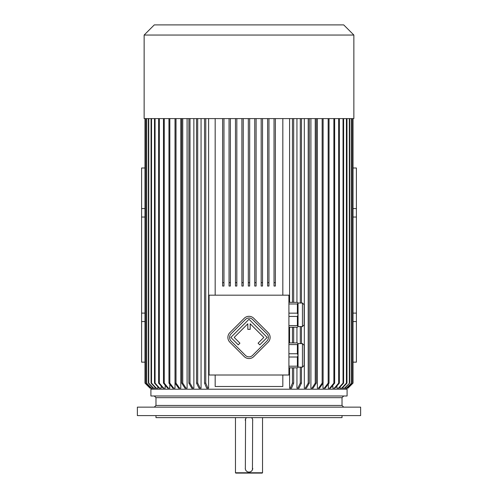 <?xml version="1.0" encoding="UTF-8"?>
<svg xmlns="http://www.w3.org/2000/svg" width="498" height="498" viewBox="0 0 498 498"><rect width="100%" height="100%" fill="white"/><g stroke="black" fill="none" stroke-linecap="round" stroke-linejoin="round"><path stroke-width="0.75" d="M288.915 295.171L209.085 295.171L209.085 375.006L288.915 375.006L288.915 295.171M288.915 302.342L297.374 302.342L298.047 303.021L298.047 326.564L297.374 327.242L288.915 327.242M298.047 314.904L297.374 316.429L297.374 325.605L288.915 325.605M297.374 316.429L288.915 316.429M297.374 325.605L298.047 326.451M298.047 303.133L297.374 303.979L297.374 313.155L288.915 313.155M297.374 303.979L288.915 303.979M297.374 313.155L298.047 314.68M288.915 342.935L297.374 342.935L298.047 343.608L298.047 367.157L297.374 367.835L288.915 367.835M288.915 353.748L297.374 353.748L297.374 344.572L288.915 344.572M298.047 343.726L297.374 344.572M297.374 353.748L298.047 355.273M288.915 366.198L297.374 366.198L297.374 357.022L288.915 357.022M298.047 355.497L297.374 357.022M297.374 366.198L298.047 367.045M144.14 35.047L353.86 35.047L343.713 24.9L154.287 24.9L144.14 35.047L144.14 118.599L275.382 118.599L275.382 286.039L274.031 286.039L274.031 282.659L275.382 282.659M248.321 282.659L249.679 282.659L249.679 118.599L249.679 286.039L248.321 286.039L248.321 118.599M215.173 295.171L215.173 118.599M282.827 118.599L282.827 295.171M342.792 387.575L342.792 388.197L344.423 388.197L349.677 383.124L344.772 388.197L346.297 388.197L351.532 383.124L346.533 388.197L347.517 388.197L352.69 383.124L347.94 388.197L353.014 383.124L353.014 118.599L353.014 383.124L347.94 388.197M340.078 387.014L340.078 388.197L342.201 388.197L346.982 383.124L346.409 383.124L341.659 388.197M336.897 385.956L336.897 388.197L338.435 388.197L343.035 383.124L343.608 383.124L339.001 388.197L338.435 388.197M332.82 385.365L332.82 388.197L334.283 388.197L338.677 383.124L339.356 383.124L334.961 388.197L334.283 388.197M328.338 384.033L328.338 388.197L329.726 388.197L333.884 383.124L334.662 383.124L330.498 388.197L329.726 388.197M322.984 383.298L322.984 388.197L324.279 388.197L328.163 383.124L328.163 118.599M317.369 118.599L317.369 388.197L318.564 388.197L322.156 383.124L323.109 383.124L319.517 388.197L318.564 388.197M310.901 118.599L310.901 388.197L311.985 388.197L315.246 383.124L315.246 118.599M304.315 118.599L304.315 388.197L305.286 388.197L308.206 383.124L309.314 383.124L306.394 388.197L305.286 388.197M296.939 118.599L296.939 302.342M296.939 327.242L296.939 342.935M296.939 367.835L296.939 388.197L297.779 388.197L300.313 383.124L301.483 383.124L298.949 388.197L297.779 388.197M289.587 118.599L289.587 302.342M289.587 327.242L289.587 342.935M289.587 367.835L289.587 388.197L290.303 388.197L292.457 383.124L293.677 383.124L291.529 388.197L290.303 388.197M208.618 118.599L208.618 388.197L207.903 388.197L205.761 383.124L204.535 383.124L206.676 388.197L207.903 388.197M201.061 118.599L201.061 388.197L199.051 388.197L196.517 383.124L196.517 118.599M193.865 118.599L193.865 388.197L191.792 388.197L188.885 383.124L188.885 118.599M187.099 118.599L187.099 388.197L184.976 388.197L181.72 383.124L181.72 118.599M180.793 118.599L180.793 388.197L179.597 388.197L176.012 383.124L175.059 383.124L178.639 388.197L179.597 388.197M175.016 118.599L175.016 388.197L172.85 388.197L168.965 383.124L168.965 118.599M169.793 384.201L169.793 388.197L167.633 388.197L163.475 383.124L163.475 118.599M165.18 385.203L165.18 388.197L163.039 388.197L158.644 383.124L158.644 118.599M161.196 386.068L161.196 388.197L159.092 388.197L154.498 383.124L154.498 118.599M157.891 386.865L157.891 388.197L155.837 388.197L151.068 383.124L151.068 118.599M155.27 387.593L155.27 388.197L153.284 388.197L148.385 383.124L148.385 118.599M353.014 217.035L356.4 217.035L356.4 313.099L353.014 313.099M353.014 362.152L356.4 362.152L356.4 321.559L353.014 321.559M353.014 208.575L356.4 208.575L356.4 167.988L353.014 167.988M144.986 362.152L141.6 362.152L141.6 321.559L144.986 321.559M144.986 313.099L141.6 313.099L141.6 167.988L144.986 167.988M141.6 217.035L144.986 217.035M141.6 208.575L144.986 208.575M141.6 313.099L141.6 321.559M282.827 375.006L282.827 386.504L215.173 386.504L215.173 375.006M356.4 217.035L356.4 208.575M356.4 313.099L356.4 321.559M150.906 395.978L347.094 395.978L347.094 389.212L150.906 389.212L150.906 395.978M204.535 118.599L204.535 383.124M205.761 118.599L205.761 383.124M197.687 118.599L197.687 383.124L196.517 383.124M197.687 383.124L200.221 388.197M189.993 118.599L189.993 383.124L188.885 383.124M189.993 383.124L192.9 388.197M182.754 118.599L182.754 383.124L181.72 383.124M182.754 383.124L186.015 388.197M175.059 118.599L175.059 383.124M176.012 118.599L176.012 383.124M169.837 118.599L169.837 383.124L168.965 383.124M169.837 383.124L173.721 388.197M164.253 118.599L164.253 383.124L163.475 383.124M164.253 383.124L168.405 388.197M159.323 118.599L159.323 383.124L158.644 383.124M159.323 383.124L163.718 388.197M155.071 118.599L155.071 383.124L154.498 383.124M155.071 383.124L159.665 388.197M151.535 118.599L151.535 383.124L151.068 383.124M151.535 383.124L156.297 388.197M148.74 118.599L148.74 383.124L148.385 383.124M148.74 383.124L153.639 388.197M151.703 388.197L146.468 383.124L151.703 388.197L153.284 388.197M146.468 118.599L146.468 383.124M146.705 118.599L146.705 383.124M145.335 118.599L145.335 383.124L150.508 388.197L145.335 383.124M145.453 118.599L145.453 383.124M151.467 388.197L150.508 388.197M144.986 383.124L150.06 388.197L144.986 383.124L144.986 118.599L144.986 383.124M150.39 388.197L150.06 388.197M292.457 118.599L292.457 302.342M292.457 327.242L292.457 342.935M292.457 367.835L292.457 383.124M293.677 118.599L293.677 302.342M293.677 327.242L293.677 342.935M293.677 367.835L293.677 383.124M300.313 118.599L300.313 303.021M300.313 326.564L300.313 343.608M300.313 367.157L300.313 383.124M301.483 118.599L301.483 303.021M301.483 326.564L301.483 343.608M301.483 367.157L301.483 383.124M308.206 118.599L308.206 383.124M309.314 118.599L309.314 383.124M316.28 118.599L316.28 383.124L315.246 383.124M316.28 383.124L313.024 388.197L311.985 388.197M322.156 118.599L322.156 383.124M323.109 118.599L323.109 383.124M329.035 118.599L329.035 383.124L328.163 383.124M329.035 383.124L325.15 388.197L324.279 388.197M333.884 118.599L333.884 383.124M334.662 118.599L334.662 383.124M338.677 118.599L338.677 383.124M339.356 118.599L339.356 383.124M343.035 118.599L343.035 383.124M343.608 118.599L343.608 383.124M346.409 118.599L346.409 383.124M346.982 118.599L346.982 383.124M349.328 118.599L349.328 383.124M349.677 118.599L349.677 383.124M344.423 388.197L344.772 388.197M351.295 118.599L351.295 383.124M351.532 118.599L351.532 383.124M352.572 118.599L352.572 383.124M352.69 118.599L352.69 383.124M256.103 118.599L256.103 286.039L254.752 286.039L254.752 282.659L256.103 282.659M254.752 118.599L254.752 282.659M262.533 118.599L262.533 286.039L261.176 286.039L261.176 282.659L262.533 282.659M261.176 118.599L261.176 282.659M268.957 118.599L268.957 286.039L267.607 286.039L267.607 282.659L268.957 282.659M267.607 118.599L267.607 282.659M274.031 118.599L274.031 282.659M241.897 118.599L241.897 286.039L243.248 286.039L243.248 118.599M241.897 282.659L243.248 282.659M235.467 118.599L235.467 286.039L236.824 286.039L236.824 118.599M235.467 282.659L236.824 282.659M229.043 118.599L229.043 286.039L230.393 286.039L230.393 118.599M229.043 282.659L230.393 282.659M222.618 118.599L222.618 286.039L223.969 286.039L223.969 118.599M222.618 282.659L223.969 282.659M275.382 118.599L353.86 118.599L353.86 35.047M302.448 367.157L302.448 343.608L304.135 345.301L304.135 365.464L302.448 367.157L298.047 367.157M302.448 326.564L302.448 303.021L304.135 304.708L304.135 324.877L302.448 326.564L298.047 326.564M268.142 342.213A6.767 6.767 0 0 0 268.142 332.645L253.787 318.297A6.767 6.767 0 0 0 244.219 318.297L229.871 332.645A6.767 6.767 0 0 0 229.871 342.213L244.219 356.568A6.767 6.767 0 0 0 253.787 356.568L268.142 342.213M266.947 341.018A5.073 5.073 0 0 0 266.947 333.841L252.592 319.492A5.073 5.073 0 0 0 245.421 319.492L231.066 333.841A5.073 5.073 0 0 0 231.066 341.018L245.421 355.373A5.073 5.073 0 0 0 252.592 355.373L266.947 341.018M258.095 343.172L259.769 344.846L267.183 337.432L249.006 319.255L230.829 337.432L238.243 344.846L239.918 343.172L234.178 337.432L247.823 323.787L247.823 329.365L250.189 329.365L250.189 323.787L263.834 337.432L258.095 343.172M262.533 472.764L262.191 473.1L235.809 473.1L235.467 472.764L262.533 472.764L262.533 417.623M245.558 418.918L245.346 469.079M245.352 469.104L245.446 469.471M245.502 469.639L245.8 470.268M246.143 470.747L246.491 471.114M247.108 471.569L247.724 471.861M248.297 472.017L248.975 472.085M245.277 420.331A3.723 3.723 0 0 1 246.448 417.623L246.255 417.822M246.236 417.841L245.57 418.893M252.442 469.782L252.654 419.615M252.648 419.59L252.554 419.229M252.498 419.055L251.764 417.841M251.621 417.691L251.552 417.623A3.723 3.723 0 0 1 252.723 420.331M249.193 472.079L249.716 472.017M249.741 472.011L250.743 471.65M250.93 471.544L251.745 470.871M251.764 470.853L252.43 469.807M245.277 468.363A3.723 3.723 0 0 0 249 472.085A3.723 3.723 0 0 0 252.723 468.363M360.627 407.14L137.373 407.14L137.373 415.593L360.627 415.593L360.627 407.14M342.02 415.593L342.02 417.623L155.98 417.623L155.98 415.593M342.02 397.665L342.02 405.447L155.98 405.447L155.98 397.665L342.02 397.665L343.713 395.978M151.747 388.197L151.747 389.212M346.253 388.197L346.253 389.212M302.448 343.608L298.047 343.608M302.448 303.021L298.047 303.021M235.467 472.764L235.467 417.623M155.98 405.447L154.287 407.14M342.02 405.447L343.713 407.14M155.98 397.665L154.287 395.978"/></g></svg>

